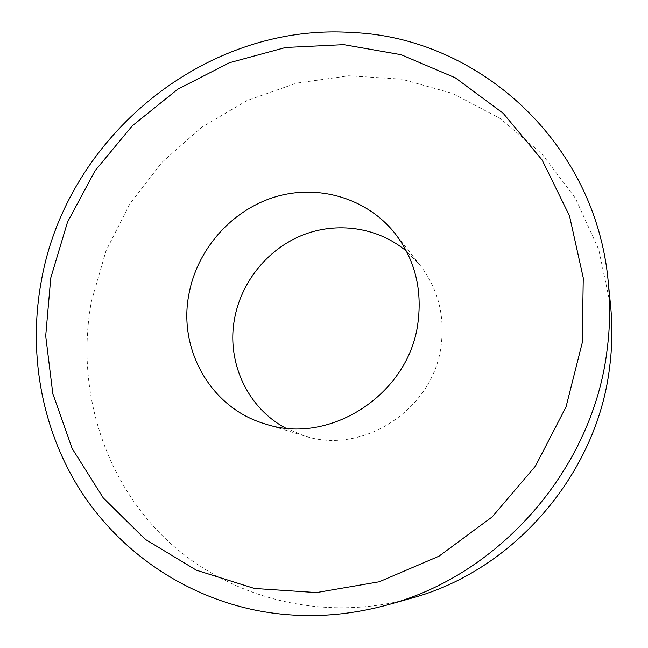 <?xml version="1.0" encoding="UTF-8"?>
<svg xmlns="http://www.w3.org/2000/svg" width="648" height="648" viewBox="0 0 648 648"><rect width="100%" height="100%" fill="white"/><g stroke="black" fill="none" stroke-linecap="round" stroke-linejoin="round"><path stroke-width="0.49" stroke-dasharray="3.24 2.43" d="M410.557 598.452C319.861 623.546 223.763 596.573 162.446 535.758C101.21 474.522 75.994 384.709 91.417 301.45L105.997 250.873L129.827 203.934L162.032 162.284L201.471 127.421L246.799 100.667L296.452 83.163L348.673 75.784L401.493 79.137L452.79 93.474L500.353 118.616L541.922 153.9L575.359 198.126L598.752 249.545L610.61 305.897M285.574 428.061L303.985 435.756C362.094 455.609 433.431 409.739 441.102 345.732C444.965 315.527 438.04 288.822 420.325 265.607L406.482 251.246M420.325 265.607L395.118 233.588M303.985 435.756L265 423.873"/><path stroke-width="0.97" d="M608.253 282.002L610.61 305.897C612.595 326.163 612.271 346.55 609.647 367.076C597.132 474.352 513.127 571.22 410.557 598.452L387.439 604.924C343.513 616.904 300.154 618.791 257.369 610.578C181.886 595.625 117.507 549.528 78.853 488.009C40.597 426.092 28.091 350.714 41.537 279.847C67.303 136.615 205.254 22.623 351.896 32.497C477.058 37.147 595.706 141.361 608.253 282.002C610.44 304.285 610.076 326.746 607.168 349.369C593.357 467.694 500.264 575.043 387.439 604.924M406.482 251.246C377.841 227.084 336.676 221.3 301.911 235.378C267.162 249.577 240.845 282.455 234.406 319.553C226.638 362.224 247.366 407.811 285.574 428.061M188.811 294.808C196.83 249.828 231.036 210.641 274.363 197.17C317.65 183.749 366.792 197.762 395.118 233.588C414.744 259.305 422.35 289.04 417.944 322.801C409.171 394.381 329.33 445.937 265 423.873C211.054 408.208 178.151 349.766 188.811 294.808M254.389 588.465L316.483 592.596L379.25 581.783L439.044 556.154L492.221 516.869L535.442 466.106L566.036 406.895L582.22 342.865L583.265 277.911L569.487 215.841L542.149 160.064L503.269 113.376L455.358 77.833L401.209 54.724L343.699 44.631L285.59 47.482L229.473 62.702L177.69 89.262L132.297 125.817L95.078 170.724L67.505 222.126L50.763 277.943L45.7 335.915L52.804 393.62L72.139 448.497L103.275 497.931L145.217 539.306L196.344 570.183L254.389 588.465"/></g></svg>
